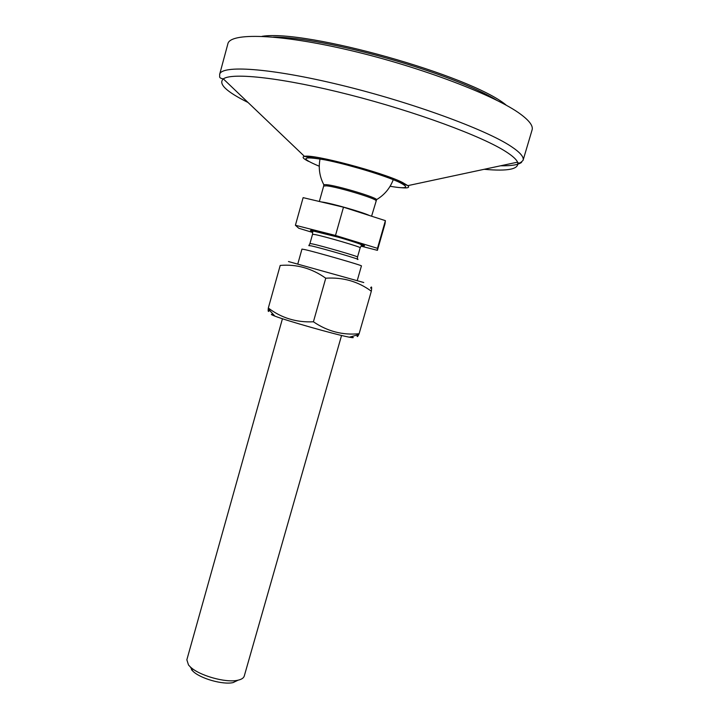 <?xml version="1.0" encoding="UTF-8"?>
<svg xmlns="http://www.w3.org/2000/svg" width="719" height="719" viewBox="0 0 719 719"><rect width="100%" height="100%" fill="white"/><g stroke="black" fill="none" stroke-linecap="round" stroke-linejoin="round"><path stroke-width="1.08" d="M312.684 232.48L298.727 228.229L295.41 225.272L335.494 235.455L377.466 248.325L377.412 250.338L361.019 246.141M357.235 280.59L361.423 265.922C363.446 265.751 317.106 252.369 305.045 249.646L301.962 249.089L297.846 263.783M376.271 200.143L376.594 199.612C375.848 197.159 337.121 185.583 326.534 184.675L323.793 184.666L323.784 185.286M393.329 179.48C390.111 188.153 384.53 194.867 376.594 199.612L371.588 216.212M295.41 225.272L303.121 197.644L343.484 207.189L385.393 220.643L385.016 223.807L377.412 250.338M377.466 248.325L385.393 220.643M335.494 235.455L343.484 207.189M341.561 335.467L244.262 676.049C243.642 678.08 241.44 679.491 237.647 680.273C225.73 683.068 198.965 675.492 190.274 666.864L188.513 665.003L186.85 659.799L282.441 318.733M191.443 669.632L192.935 671.222C200.34 678.583 222.935 684.973 233.1 682.592L238.115 680.174M351.564 336.582C354.404 337.804 353.676 338.002 349.38 337.193L348.185 336.959C334.002 334.182 286.441 320.656 274.874 316.117C270.793 314.554 270.281 313.996 273.337 314.446M288.472 261.545L363.769 282.522M269.949 309.17C268.52 312.298 267.953 312.208 268.241 308.909L268.322 308.029C281.444 318.014 296.471 322.606 313.421 321.788C327.46 331.369 342.693 335.351 359.123 333.724L358.727 334.56C357.289 337.508 356.804 337.265 357.271 333.841M370.555 288.13C371.678 285.919 371.939 286.944 371.328 291.222C358.089 281.435 342.9 277.103 325.752 278.208C311.758 268.286 296.57 264.035 280.203 265.437L268.322 308.029M359.123 333.724L371.328 291.222M313.421 321.788L325.752 278.208M401.804 187.749C407.871 188.279 409.884 187.569 407.844 185.637L517.581 162.152C518.552 163.842 520.376 163.231 523.081 160.301L532.087 129.923C533.3 126.032 529.49 120.81 520.664 114.249C495.921 95.672 421.469 67.128 350.36 50.438C279.17 33.649 229.918 32.499 227.869 43.841L219.628 74.434C220.077 76.609 218.118 77.922 223.33 78.892C232.093 72.26 283.052 77.805 349.389 94.737C415.663 111.616 482.269 136.313 506.005 151.727C512.476 155.879 516.341 159.357 517.581 162.152C519.558 169.109 508.423 171.49 484.175 169.298M312.54 234.295L315.102 234.583C324.952 236.461 361.837 247.264 360.174 247.767L357.532 257.016C359.141 256.71 322.265 245.997 312.477 243.93L309.943 243.552L312.54 234.295L312.648 231.509L313.772 231.159L338.316 237.225C352.939 241.431 360.83 244.217 360.794 244.469L361.549 245.341L360.174 247.767M361.531 245.386C377.223 248.531 327.522 233.396 313.268 230.736C309.7 230.053 309.485 230.323 312.63 231.545M308.802 245.637L311.093 245.835C322.256 248.244 363.778 260.413 357.415 259.397M320.045 158.962C318.301 167.967 319.551 176.532 323.793 184.666L323.676 186.023L326.606 185.844C337.687 186.832 378.158 199.136 375.983 200.826M369.503 215.538C362.457 212.114 330.893 203.118 322.067 202.03L321.24 201.922M319.263 166.233C299.724 158.027 301.629 155.906 324.988 159.87C348.356 164.408 386.238 175.903 399.791 182.509C410.019 187.83 406.792 189.088 390.111 186.275M248.046 102.484C226.242 91.646 218.01 83.781 223.33 78.892L304.497 156.391L327.289 160.175L340.734 163.276L367.751 170.763L387.056 177.135L407.844 185.637L402.352 182.392C382.49 172.263 312.271 153.677 304.497 156.391C301.746 156.967 303.094 158.629 308.532 161.362M500.631 165.783C511.299 165.972 518.282 164.84 521.581 162.386M523.081 160.301C524.106 157.021 520.134 152.41 511.155 146.451C485.99 129.582 411.439 102.197 340.68 85.058C269.832 67.838 221.209 64.836 219.628 74.434M273.445 37.073C324.898 36.975 453.042 73.23 496.811 100.283M505.924 104.884C470.559 75.477 305.674 29.146 262.102 36.318M308.945 245.422L309.943 243.552M357.532 257.016L357.406 259.128M323.676 186.023L319.344 201.473M233.1 682.592L237.647 680.273M192.935 671.222L190.274 666.864M349.38 337.193L358.727 334.56M274.874 316.117L268.241 308.909"/></g></svg>

